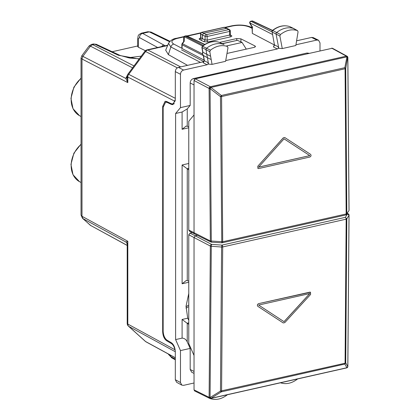<?xml version="1.0" encoding="UTF-8"?>
<svg xmlns="http://www.w3.org/2000/svg" width="420" height="420" viewBox="0 0 420 420"><rect width="100%" height="100%" fill="white"/><g stroke="black" fill="none" stroke-linecap="round" stroke-linejoin="round"><path stroke-width="0.63" d="M90.904 225.671L82.478 218.269L81.039 215.045L81.039 58.06L81.984 59.021L82.898 56.333L81.984 59.021M81.044 215.045L81.984 216.29L82.898 218.563L82.483 218.274M90.001 225.036L90.872 225.656M175.271 350.873L174.935 349.75C174.221 346.71 173.019 344.626 171.328 343.507L166.588 340.709C164.204 338.919 162.897 335.885 162.677 331.616L162.677 106.433L165.107 101.288L166.588 101.488L171.328 103.714L172.809 103.919L174.305 103.583M175.282 100.286L174.935 101.288L172.809 103.919M81.039 58.06L81.779 55.818L125.869 78.451L127.806 82.604L127.208 77.973M112.151 51.734L137.755 45.969M188.102 306.878A29.143 22.88 -62.5 0 1 186.008 308.144M188.16 305.34A27.657 21.714 -62.5 0 1 186.023 306.684M127.208 244.445L126.803 242.959L125.869 241.983L127.806 241.259L81.984 216.29M175.308 351.734L128.709 326.34A3.738 2.268 132 0 1 128.447 326.151L145.346 341.36A3.738 2.268 -48 0 0 145.609 341.549L128.709 326.34A3.738 2.94 118.6 0 1 127.806 324.067A3.738 1.276 0 0 1 127.208 323.374L127.208 244.33L127.806 241.259L127.806 324.067L174.935 349.75M81.779 55.818L89.087 45.953L90.436 46.158L82.898 56.333M141.251 56.149L127.99 57.761M145.367 50.726L138.301 47.203L137.755 46.604L137.755 38.367A3.738 1.276 0 0 0 138.301 39.034L138.301 47.203M89.087 45.953L91.434 44.426L92.642 44.636L90.436 46.158L132.584 67.851M93.392 43.985L96.301 44.315L93.392 43.985L91.434 44.426M141.362 33.191L147.887 31.721L149.294 31.873L169.559 41.722M157.626 47.492L139.456 37.58C139.634 35.401 140.695 34.004 142.632 33.39L141.372 33.185C137.382 35.343 138.411 35.438 137.755 38.372A3.738 1.276 0 0 1 137.755 38.341M127.208 77.48L125.869 78.451L127.575 74.708A3.738 0.462 -143.5 0 0 127.58 74.713L127.596 74.681M127.208 77.007L126.121 77.495M150.953 32.036L149.294 31.873M147.882 31.721L150.974 32.046L149.326 31.883L142.632 33.39L165.197 45.791M222.143 43.654L237.421 40.331L242.083 42.446L246.283 49.14M226.501 45.953L242.083 42.446M332.388 48.227L195.284 78.834L194.035 80.519L194.035 114.928L188.769 121.264L188.769 230.024L189.31 231.063L194.576 233.929M194.035 114.928L194.035 232.895L194.581 233.935L210.919 242.025A1.496 1.171 -63.6 0 1 210.341 240.97L188.769 230.024M332.393 48.227L347.056 56.217A1.496 1.176 118.6 0 0 346.348 56.133L210.341 86.74A1.496 1.16 117.7 0 0 209.097 88.426L210.341 240.97L222.7 241.747L221.587 96.548L220.474 96.632L210.063 88.652L210.94 87.496A1.496 0.452 155.8 0 0 209.113 88.463A1.496 0.478 179.1 0 0 210.063 88.652L211.291 241.19L211.591 242.093M211.423 242.12A1.496 1.171 -63.6 0 1 210.919 242.025A1.496 1.496 0 0 0 211.491 242.177L221.786 242.812A1.496 1.496 0 0 0 222.206 242.781A1.496 0.772 -102.7 0 0 222.7 241.747L346.164 213.964L345.077 68.754L221.587 96.548A1.496 0.772 77.3 0 0 221.351 95.477L210.924 87.46A1.496 0.772 -102.7 0 0 210.341 86.74L195.284 78.834M347.718 56.952A1.496 0.462 156.4 0 0 347.707 56.936A1.496 0.462 156.4 0 0 346.925 56.852L347.818 57.65L349.015 210.194A1.496 0.509 -0 0 0 349.046 210.089A1.496 1.496 0 0 1 348.81 210.893L346.805 213.644L348.768 210.966M347.613 57.293L345.718 68.45L344.841 67.683L346.941 56.889A1.496 0.462 -23.6 0 1 347.723 56.973L347.707 56.936A1.496 1.496 0 0 0 347.056 56.217M284.004 138.81L309.781 155.615L258.668 167.118M257.906 168.462L257.817 166.194L283.264 137.891L284.802 137.545L310.58 154.35C311.377 155.421 311.125 156.319 309.829 157.043L258.641 168.567L257.954 168.488L257.859 166.215M284.76 137.524L283.227 137.87L257.817 166.194M221.786 242.812L220.474 96.632L221.351 95.477L344.841 67.683A1.496 0.772 77.3 0 1 345.077 68.754L345.718 68.45L346.805 213.644A1.496 0.509 180 0 1 346.164 213.964L346.164 213.964A1.496 0.772 77.3 0 1 345.671 214.998A1.496 1.496 0 0 0 346.6 214.342L345.87 214.888M309.824 155.636L258.631 167.155L284.046 138.831L309.781 155.615M181.828 385.124L176.662 382.31L175.313 379.722L180.479 382.536L181.839 385.13L183.598 385.345L194.035 382.998M227.393 394.742L227.388 394.748C221.744 399.105 216.09 400.407 210.42 398.659L210.184 398.533M194.035 371.438L190.181 369.469L190.181 348.406L180.479 350.584L180.479 382.536M190.181 369.469L191.667 372.209L194.035 373.396M203.989 61.651L178.432 67.4C176.536 68.035 175.497 69.442 175.313 71.615L175.313 99.482L172.877 104.627L171.402 104.428L167.066 102.391L165.585 102.191L163.154 107.336L163.154 331.118C163.375 335.386 164.677 338.415 167.066 340.205L171.402 342.767C173.785 344.558 175.093 347.587 175.313 351.855L175.313 379.722M171.98 357.971L168.525 354.422L170.84 356.601A3.738 2.951 118.9 0 0 171.98 357.971L175.313 359.804M180.479 350.584L175.613 339.586L182.091 338.126C184.475 338.252 186.191 339.533 187.247 341.964L187.247 323.337L188.769 324.34M190.181 348.406L187.247 341.964M175.613 339.586L175.613 113.479L180.479 107.63L180.479 74.277C180.663 72.098 181.703 70.697 183.598 70.061L207.086 64.775L207.911 64.239L208.315 62.832L207.401 57.682L211.197 59.561L212.047 64.37L225.598 61.32L227.987 47.733L227.388 46.457C221.744 44.641 216.09 45.88 210.42 50.18L209.811 51.718L210.609 56.243L206.819 54.364L206.015 49.838A1.496 1.171 -62.5 0 1 206.682 48.169A22.418 17.598 -62.5 0 1 223.734 44.431A1.496 1.171 -62.5 0 1 223.828 44.468A1.496 1.171 -62.5 0 1 223.876 44.494A1.496 1.171 -62.5 0 1 224.002 44.578M319.998 50.773L319.998 42.877L318.56 40.246L316.874 40.068L295.943 44.777M175.613 113.479L182.091 112.019L187.247 108.895L190.181 105.446L180.479 107.63M187.247 323.337L182.091 319.463L187.709 318.197L186.039 306.206L188.769 293.47M271.945 31.773L272.06 30.917L272.769 30.508A1.365 1.071 117.5 0 0 272.176 32.041L274.407 44.683L273.42 46.919L274.638 44.956L278.539 47.009L278.78 48.29L282.272 48.568L295.822 45.518L298.058 31.857L297.586 30.66L293.947 28.634A1.496 1.171 117.5 0 0 293.9 28.607A1.496 1.171 117.5 0 0 293.795 28.565A22.418 17.598 117.5 0 0 276.743 32.503A1.496 1.171 117.5 0 0 276.092 34.178L278.539 47.009L278.14 48.437L277.316 48.972L225.729 60.58M212.047 64.37L208.535 64.097L208.315 62.832L204.414 60.774L203.49 55.55L207.401 57.682L206.819 54.364L202.907 52.232L202.104 47.702A1.365 1.071 -62.5 0 1 202.708 46.179A22.292 17.498 -62.5 0 1 219.665 42.457A1.365 1.071 -62.5 0 1 219.749 42.493L223.828 44.468M190.181 105.446L190.181 82.976C190.37 80.708 191.457 79.249 193.431 78.587L307.046 53.02L308.921 53.267M280.476 382.793L280.481 382.798C286.125 384.615 291.779 383.376 297.449 379.076L297.596 378.945M296.594 40.808L311.572 37.438L313.252 37.616L318.554 40.241M187.709 318.197L188.769 320.213M188.769 126.667L186.186 126.063L182.091 129.281L188.769 127.78M188.769 282.261L182.107 283.762L186.202 280.544L187.262 280.597L187.262 168.851L182.107 164.976L188.769 163.475M165.69 50.19L168.368 54.621L187.546 65.352M183.855 36.918L177.387 38.377C171.581 39.968 170.378 41.864 173.77 44.069A3.738 2.972 117.5 0 0 170.84 46.961L168.368 54.621M203.511 62.307L204.414 60.774L204.183 60.506L203.511 62.307M289.91 26.686A1.365 1.071 117.5 0 0 289.826 26.633A1.365 1.071 117.5 0 0 289.727 26.596L297.449 30.597C291.779 28.849 286.125 30.151 280.481 34.508L279.883 36.057L282.272 48.568M274.433 44.982L252.315 33.374L252.084 27.137L249.895 23.452A1.496 0.714 -30.7 0 1 249.916 22.964A1.496 1.197 -63 0 1 251.165 21.278L252.194 21.047L272.339 30.545M226.984 53.45L254.173 47.366L255.512 46.547L255.019 45.974L240.854 38.829L236.712 38.556L219.566 42.415L223.876 44.494M252.084 27.699L251.081 27.206A3.738 2.919 116.1 0 0 249.422 27.043L252.084 28.345M187.262 168.851L188.769 169.843M187.262 280.597L188.769 281.137M177.387 38.377L176.584 38.252C173.177 38.635 170.489 40.341 168.515 43.376L170.84 46.961L200.534 62.428M274.407 44.683L272.176 32.041L279.883 36.057M252.756 27.064L252.315 27.001L249.916 22.964L272.454 34.445M200.812 38.136L200.293 38.315L200.634 37.49L200.855 37.779A1.496 1.202 -61.4 0 1 199.584 39.454L201.175 40.32L202.429 38.635L202.429 34.949L203.679 33.264L226.837 28.282M203.453 55.529L202.582 54.159L202.697 51.975L202.351 53.886L203.48 55.545M202.529 46.006L184.317 36.729A1.496 0.997 -178.7 0 0 183.724 37.501L183.629 41.627M183.677 41.57L184.212 41.333L182.448 43.706L182.149 43.622A1.496 1.496 0 0 0 181.86 44.51L181.86 48.232M202.681 52.027L201.873 47.429L202.361 46.137C208.105 41.795 213.859 40.562 219.613 42.436L219.755 42.493A1.365 1.071 -62.5 0 1 219.833 42.535M250.829 21.236L271.966 31.873M251.879 21L251.879 21A1.496 0.772 77.3 0 1 252.194 21.047A1.496 1.171 -64.8 0 1 252.845 21.105A1.496 1.496 0 0 0 251.879 21L250.85 21.231M183.724 37.495A1.496 1.496 0 0 1 184.889 36.078L185.204 36.12A1.496 1.197 117 0 0 184.317 36.729L184.212 41.333M184.889 36.078L185.918 35.847A1.496 0.772 77.3 0 1 186.233 35.889A1.496 1.171 -64.8 0 1 186.884 35.952A1.496 1.496 0 0 0 185.908 35.847M201.7 32.335L223.986 27.321A1.496 0.772 77.3 0 1 224.296 27.363L202.01 32.382A1.496 1.208 117.9 0 0 200.75 34.057A1.496 0.446 178.4 0 1 200.534 33.836A1.496 1.496 0 0 1 201.705 32.335L206.346 34.65L228.821 29.594L224.296 27.363A1.496 1.155 -65.6 0 1 224.931 27.416A1.496 1.496 0 0 0 223.976 27.321M202.361 46.137L210.42 50.18M201.873 47.429L209.811 51.718M289.601 26.549L289.727 26.596A22.292 17.498 117.5 0 0 272.769 30.508L280.481 34.508M210.609 56.248L211.197 59.561M188.769 300.552L188.769 313.714M194.612 390.925L194.035 389.876L194.035 355.467L188.769 343.544L188.769 234.785L190.019 233.1L192.166 232.617M194.035 355.467L194.035 237.5L195.284 235.814L197.41 235.337M194.035 389.876L209.097 397.331A1.496 1.171 116.4 0 0 209.674 398.386A1.496 1.496 0 0 0 210.667 398.506A1.496 0.772 -102.7 0 0 210.924 398.339L210.94 398.318A1.496 1.181 -140.4 0 1 209.113 397.315L210.063 397.556L220.474 391.078L345.077 363.221L346.164 219.166L346.805 218.846L345.718 362.891L347.818 366.555L346.941 367.71A1.496 1.192 39 0 0 347.519 367.364A1.496 1.192 39 0 0 347.718 366.912M347.12 213.528L349.015 215.276L347.818 366.555A1.496 0.541 0.9 0 0 347.849 366.445L349.046 215.171A1.496 1.496 0 0 0 348.269 213.859A1.496 1.176 -61.4 0 0 347.56 213.77L345.35 217.34L221.886 245.123L221.592 247.028L211.291 246.272A1.496 0.514 180 0 1 210.341 246.052A1.496 1.16 -62.3 0 1 211.591 244.367L190.019 233.1M188.769 234.785L210.341 246.052L209.113 397.315A1.496 1.181 39.6 0 0 210.924 398.339L346.925 367.731L344.841 364.051A1.496 0.772 -102.7 0 0 345.077 363.221L345.718 362.891L344.841 364.051L221.351 391.839L210.94 398.318L210.063 397.556L211.291 246.272L211.591 244.367L221.886 245.123A1.496 0.772 -102.7 0 1 222.7 246.95L221.587 391.015A1.496 0.772 -102.7 0 1 221.351 391.839L220.474 391.078L221.592 247.028A1.496 0.514 0 0 0 222.7 246.95L346.164 219.166A1.496 0.772 77.3 0 0 345.35 217.34L346.805 218.846L349.015 215.276L348.81 214.893L349.015 215.276M346.925 367.731A1.496 0.772 77.3 0 1 346.668 367.899A1.496 1.496 0 0 0 347.503 367.385A1.496 1.192 -141 0 1 346.925 367.731M284.004 321.662L309.781 293.528M283.227 322.933L257.817 306.322C257.04 305.261 257.303 304.369 258.599 303.644L310.49 292.21M258.641 303.665C257.345 304.39 257.082 305.282 257.859 306.343L283.264 322.954L284.802 322.613L310.58 294.478L310.517 292.226L309.829 292.147L258.599 303.644M258.631 305.067L309.824 293.548L284.046 321.683L258.631 305.067M81.039 144.428A23.189 18.207 117.5 0 0 79.485 181.671L73.007 174.731L70.954 164.378L73.878 153.211L81.039 144.097M127.208 245.385L90.436 225.351L82.898 218.563L81.995 216.295L81.995 59.026L127.806 82.604L127.806 77.033A3.738 1.276 180 0 1 127.208 76.34L127.208 78.136M174.935 101.288L127.806 77.033A3.738 2.961 -62.8 0 1 128.709 74.34A3.738 0.462 -143.5 0 0 127.942 74.114A3.738 3.738 0 0 0 127.208 76.34M81.039 78.419A23.189 18.207 117.5 0 0 79.485 115.663L81.039 116.529M82.903 218.568L125.869 241.983L126.971 243.269M90.436 225.351L127.208 245.459M162.677 106.433L163.196 106.318M162.677 331.616L163.159 331.511M166.588 340.709L167.548 340.494M171.328 343.507L172.142 343.324M175.313 98.327L128.709 74.34L145.609 51.524A3.738 2.961 -62.8 0 1 147.824 50.006L167.612 45.554M90.436 46.158L92.642 44.636M134.006 65.924L92.652 44.641L94.7 44.179L118.403 55.272A3.738 2.877 -64.9 0 1 120.005 55.409L120.005 55.409A3.738 2.877 -64.9 0 1 120.057 55.435M175.313 357.808L146.055 341.864A3.738 2.94 118.6 0 1 145.609 341.549L175.313 357.735M177.35 67.861L145.609 51.524A3.738 0.462 36.5 0 0 144.842 51.303L127.942 74.114M139.456 37.58L138.301 39.034M139.125 59.021L118.403 55.272M180.653 66.901L147.824 50.006A3.738 1.932 77.3 0 0 147.021 49.88L167.753 45.213M163.947 45.024A3.738 3.008 118.6 0 0 161.648 46.588M222.306 43.733L237.421 40.331M331.685 48.143L346.348 56.133A1.496 0.772 77.3 0 1 346.925 56.852L210.924 87.46A1.496 0.452 -24.2 0 0 209.097 88.426L194.035 80.519M349.046 210.089L347.849 57.545A1.496 1.496 0 0 0 347.729 56.978M221.886 242.728A1.496 0.772 -102.7 0 0 222.206 242.781L345.671 214.998M170.263 355.058L170.84 356.601L175.313 359.063M175.313 71.615L180.479 74.277M182.107 283.762L182.107 164.976M182.091 129.281L182.091 112.019M182.091 338.126L182.091 319.463M167.066 102.391L168.042 102.17M171.402 104.428L174.127 103.814M178.432 67.4L183.598 70.061M311.572 37.438L316.874 40.068M187.073 323.232L188.769 322.854M187.247 126.116L187.247 108.895M187.094 168.746L188.769 168.373M173.77 44.069L181.855 48.279M203.957 61.656L181.498 49.833M204.12 60.149L182.091 48.505L182.091 44.788L203.317 55.598M203.196 62.722L207.086 64.775M273.42 46.919L277.316 48.972M249.422 27.043C244.692 25.142 239.033 24.791 232.439 25.988L225.314 27.589M200.686 33.133L187.294 36.146M200.492 38.089C199.106 38.467 198.807 38.918 199.584 39.454M230.381 35.018L231.326 35.49C232.176 36.031 231.893 36.493 230.47 36.881L208 41.942L203.858 41.675L205.102 39.984L207.17 40.105A1.496 0.772 -102.7 0 0 208 41.942M201.175 40.32L203.858 41.675M194.035 84.945L190.181 82.976M194.607 79.212L193.431 78.587M307.923 53.487L307.046 53.02M240.854 38.829L240.959 41.937M236.712 38.556L236.775 40.357M255.019 45.974L254.94 47.119M252.315 27.001L252.315 33.374M232.439 25.988L231.635 25.861C238.907 24.444 245.39 24.896 251.081 27.206M230.47 36.881L229.64 35.049L207.17 40.105L207.17 36.482A1.496 0.772 77.3 0 0 206.346 34.65A1.496 1.171 117.5 0 0 205.102 36.335L205.102 39.984L202.429 38.635L200.855 37.779L200.75 34.057L205.102 36.335A1.496 0.509 0 0 0 207.17 36.482L229.64 31.427A1.496 0.509 0 0 0 230.317 31.001A1.496 1.496 0 0 0 229.509 29.673L226.842 28.287M230.317 31.001L230.317 34.634L230.643 35.416A1.496 1.176 116.8 0 0 230.659 35.427A1.496 1.176 116.8 0 0 231.326 35.49M229.509 29.673A1.496 1.171 -62.5 0 0 228.821 29.594A1.496 0.772 77.3 0 1 229.64 31.427L229.64 35.049L230.071 34.366M202.346 53.844L182.448 43.706A1.496 1.197 -63 0 0 182.091 44.788A1.496 0.509 180 0 1 181.86 44.51M204.614 44.557L186.233 35.889L185.204 36.12L203.375 45.381M210.341 398.454A1.496 0.772 -102.7 0 0 210.667 398.506L346.668 367.899M347.508 367.374A1.496 1.192 -141 0 1 347.503 367.385L347.519 367.364A1.496 1.496 0 0 0 347.849 366.445L347.849 366.445A1.496 0.541 0.9 0 0 347.818 366.334M79.485 181.671L81.039 182.532M79.485 115.663L73.007 108.722L70.954 98.369L73.878 87.203L81.039 78.089M127.208 323.374A3.738 3.738 0 0 0 128.447 326.151M150.974 32.046L169.984 41.281M139.282 58.805L129.596 58.034L120.005 55.409L96.301 44.315M145.346 341.36A3.738 3.738 0 0 0 146.06 341.87M147.021 49.88A3.738 3.738 0 0 0 144.842 51.303M168.53 354.438L168.357 354.018M165.58 102.191L167.27 101.808M168.525 43.349L165.674 50.221M176.584 38.252L184.081 36.561M186.858 35.936L200.933 32.771M224.858 27.384L231.635 25.861M204.183 60.506L203.28 55.414M183.687 41.549L182.149 43.622M204.839 44.415L186.884 35.952M200.534 33.836L200.639 37.511M272.423 30.466C278.14 26.072 283.889 24.77 289.669 26.57L293.9 28.607M250.861 21.231A1.496 1.496 0 0 0 249.9 23.457M224.931 27.416L226.79 28.261M252.845 21.105L272.528 30.387M194.618 390.931L209.674 398.386M348.269 213.859L347.261 213.308"/></g></svg>
